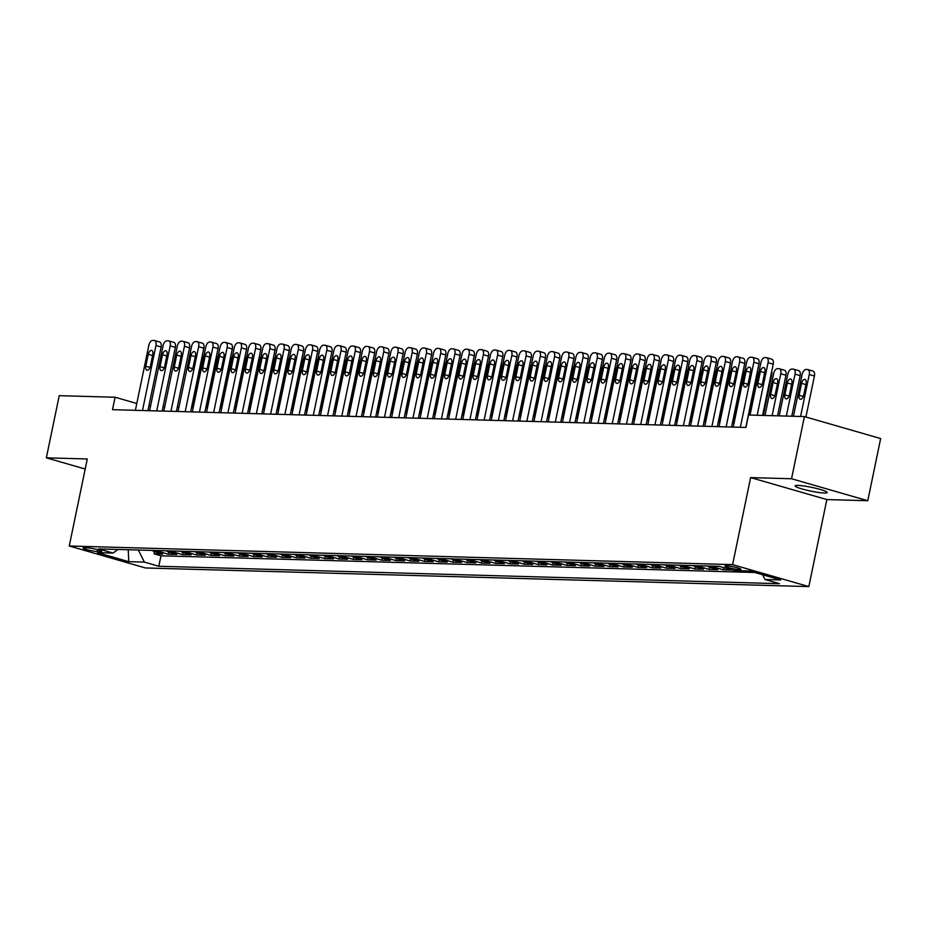 <?xml version="1.0" encoding="UTF-8"?>
<svg xmlns="http://www.w3.org/2000/svg" width="927" height="927" viewBox="0 0 927 927"><rect width="100%" height="100%" fill="white"/><g stroke="black" fill="none" stroke-linecap="round" stroke-linejoin="round"><path stroke-width="1.39" d="M797.973 485.412A16.362 1.912 -168.3 0 0 795.134 485.899A16.362 1.912 -168.3 0 0 806.2 490.059A16.362 1.912 -168.3 0 0 824.346 493.013A16.362 1.912 -168.3 0 0 827.174 492.527A16.362 1.912 -168.3 0 0 816.108 488.367A16.362 1.912 -168.3 0 0 797.973 485.412M726.362 565.783A8.181 0.95 -168.3 0 0 724.949 566.026A8.181 0.95 -168.3 0 0 730.476 568.112A8.181 0.95 -168.3 0 0 739.549 569.584A8.181 0.95 -168.3 0 0 740.963 569.34A8.181 0.95 -168.3 0 0 735.435 567.266A8.181 0.95 -168.3 0 0 726.362 565.783M867.776 500.719L791.542 478.749L750.627 477.602L826.849 499.572L867.776 500.719L880.65 438.552L804.416 416.582L748.553 415.018L745.968 427.451L112.515 409.664L115.099 397.243L59.224 395.667L46.35 457.834L85.191 469.027M826.849 499.572L808.831 586.594L145.481 567.973L69.258 546.003L732.597 564.624L808.831 586.594M152.318 550.418A10.232 8.494 91.6 0 0 155.087 551.889L162.607 554.068L154.067 553.825L154.496 551.704M158.007 550.58A10.232 8.494 91.6 0 0 160.777 552.052L168.297 554.219L168.737 552.098M168.297 554.219L176.837 554.462L169.317 552.295A10.232 8.494 91.6 0 1 166.547 550.823M180.788 551.217A10.232 8.494 91.6 0 0 183.558 552.689L191.078 554.856L182.538 554.624L182.967 552.504M195.018 551.623A10.232 8.494 91.6 0 0 197.787 553.095L205.307 555.261L196.767 555.018L197.208 552.898M209.259 552.017A10.232 8.494 91.6 0 0 212.028 553.489L219.548 555.655L210.997 555.424L211.437 553.303M223.488 552.422A10.232 8.494 91.6 0 0 226.258 553.894L233.778 556.061L225.238 555.818L225.678 553.697M237.729 552.816A10.232 8.494 91.6 0 0 240.487 554.288L248.007 556.455L239.467 556.223L239.908 554.103M251.959 553.222A10.232 8.494 91.6 0 0 254.728 554.694L262.248 556.86L253.708 556.617L254.149 554.497M266.188 553.616A10.232 8.494 91.6 0 0 268.957 555.088L276.478 557.254L267.938 557.023L268.378 554.902M280.429 554.022A10.232 8.494 91.6 0 0 283.198 555.493L290.719 557.66L282.179 557.417L282.619 555.296M294.659 554.416A10.232 8.494 91.6 0 0 297.428 555.887L304.948 558.054L296.408 557.822L296.849 555.702M308.9 554.821A10.232 8.494 91.6 0 0 311.669 556.293L319.189 558.46L310.649 558.216L311.09 556.096M323.129 555.215A10.232 8.494 91.6 0 0 325.898 556.687L333.419 558.854L324.879 558.622L325.319 556.501M337.37 555.621A10.232 8.494 91.6 0 0 340.139 557.092L347.66 559.259L339.12 559.016L339.56 556.895M351.6 556.015A10.232 8.494 91.6 0 0 354.369 557.486L361.889 559.653L353.349 559.421L353.79 557.289M365.841 556.42A10.232 8.494 91.6 0 0 368.61 557.892L376.13 560.059L367.59 559.815L368.031 557.695M380.07 556.814A10.232 8.494 91.6 0 0 382.839 558.286L390.36 560.453L381.82 560.221L382.26 558.089M394.311 557.22A10.232 8.494 91.6 0 0 397.08 558.691L404.601 560.858L396.061 560.615L396.489 558.494M408.54 557.614A10.232 8.494 91.6 0 0 411.31 559.085L418.83 561.252L410.29 561.02L410.731 558.888M422.782 558.019A10.232 8.494 91.6 0 0 425.551 559.491L433.071 561.658L424.52 561.414L424.96 559.294M437.011 558.413A10.232 8.494 91.6 0 0 439.78 559.885L447.301 562.052L438.761 561.82L439.201 559.688M451.252 558.819A10.232 8.494 91.6 0 0 454.021 560.29L461.542 562.457L452.99 562.214L453.43 560.093M465.481 559.213A10.232 8.494 91.6 0 0 468.251 560.684L475.771 562.851L467.231 562.608L467.671 560.487M479.722 559.618A10.232 8.494 91.6 0 0 482.48 561.09L490.001 563.257L481.461 563.013L481.901 560.893M493.952 560.012A10.232 8.494 91.6 0 0 496.721 561.484L504.242 563.651L495.702 563.407L496.142 561.287M508.181 560.418A10.232 8.494 91.6 0 0 510.951 561.889L518.471 564.056L509.931 563.813L510.371 561.692M522.422 560.812A10.232 8.494 91.6 0 0 525.192 562.283L532.712 564.45L524.172 564.207L524.612 562.086M536.652 561.206A10.232 8.494 91.6 0 0 539.421 562.689L546.942 564.856L538.402 564.613L538.842 562.492M550.893 561.611A10.232 8.494 91.6 0 0 553.662 563.083L561.183 565.25L552.643 565.006L553.083 562.886M565.122 562.005A10.232 8.494 91.6 0 0 567.892 563.489L575.412 565.655L566.872 565.412L567.312 563.292M579.363 562.411A10.232 8.494 91.6 0 0 582.133 563.883L589.653 566.049L581.113 565.806L581.553 563.686M593.593 562.805A10.232 8.494 91.6 0 0 596.362 564.276L603.883 566.455L595.343 566.212L595.783 564.091M607.834 563.21A10.232 8.494 91.6 0 0 610.603 564.682L618.124 566.849L609.584 566.606L610.024 564.485M622.063 563.604A10.232 8.494 91.6 0 0 624.833 565.076L632.353 567.243L623.813 567.011L624.253 564.891M636.304 564.01A10.232 8.494 91.6 0 0 639.074 565.482L646.594 567.648L638.054 567.405L638.483 565.285M650.534 564.404A10.232 8.494 91.6 0 0 653.303 565.876L660.824 568.042L652.284 567.811L652.724 565.69M664.775 564.81A10.232 8.494 91.6 0 0 667.544 566.281L675.065 568.448L666.513 568.205L666.953 566.084M679.004 565.203A10.232 8.494 91.6 0 0 681.774 566.675L689.294 568.842L680.754 568.61L681.194 566.49M693.245 565.609A10.232 8.494 91.6 0 0 696.003 567.081L703.523 569.248L694.983 569.004L695.424 566.884M707.475 566.003A10.232 8.494 91.6 0 0 710.244 567.475L717.765 569.641L709.225 569.41L709.665 567.289M723.744 567.625A10.232 8.494 91.6 0 0 724.474 567.88L731.994 570.047L723.454 569.804L723.894 567.683M97.208 551.507L100.336 551.588A7.926 0.927 -168.3 0 0 101.715 551.356A7.926 0.927 -168.3 0 0 96.35 549.34A7.926 0.927 -168.3 0 0 87.567 547.903L84.438 547.822A7.926 0.927 -168.3 0 0 83.059 548.054A7.926 0.927 -168.3 0 0 88.424 550.07A7.926 0.927 -168.3 0 0 97.208 551.507L97.59 549.653M138.32 550.035L144.38 562.098L158.807 566.258L779.445 583.674L765.018 579.526L780.685 579.954L749.364 570.939L733.709 570.499L719.282 566.339L98.644 548.911L113.059 553.071L117.984 549.456M144.38 562.098L128.726 561.658L97.405 552.631L113.059 553.071M154.067 553.825L160.962 555.806L754.729 572.48M723.454 569.804L715.934 567.637A10.232 8.494 -88.4 0 1 713.164 566.165M709.225 569.41L701.704 567.243A10.232 8.494 -88.4 0 1 698.935 565.771M694.983 569.004L687.463 566.837A10.232 8.494 -88.4 0 1 684.694 565.366M680.754 568.61L673.234 566.443A10.232 8.494 -88.4 0 1 670.464 564.972M666.513 568.205L658.993 566.038A10.232 8.494 -88.4 0 1 656.235 564.566M652.284 567.811L644.763 565.644A10.232 8.494 -88.4 0 1 641.994 564.172M638.054 567.405L630.534 565.238A10.232 8.494 -88.4 0 1 627.764 563.767M623.813 567.011L616.293 564.844A10.232 8.494 -88.4 0 1 613.523 563.373M609.584 566.606L602.063 564.439A10.232 8.494 -88.4 0 1 599.294 562.967M595.343 566.212L587.822 564.045A10.232 8.494 -88.4 0 1 585.053 562.573M581.113 565.806L573.593 563.639A10.232 8.494 -88.4 0 1 570.823 562.168M566.872 565.412L559.352 563.245A10.232 8.494 -88.4 0 1 556.582 561.774M552.643 565.006L545.122 562.84A10.232 8.494 -88.4 0 1 542.353 561.368M538.402 564.613L530.881 562.446A10.232 8.494 -88.4 0 1 528.112 560.974M524.172 564.207L516.652 562.04A10.232 8.494 -88.4 0 1 513.882 560.568M509.931 563.813L502.411 561.646A10.232 8.494 -88.4 0 1 499.641 560.175M495.702 563.407L488.181 561.241A10.232 8.494 -88.4 0 1 485.412 559.769M481.461 563.013L473.94 560.847A10.232 8.494 -88.4 0 1 471.171 559.375M467.231 562.608L459.711 560.441A10.232 8.494 -88.4 0 1 456.941 558.969M452.99 562.214L445.47 560.047A10.232 8.494 -88.4 0 1 442.712 558.575M438.761 561.82L431.24 559.641A10.232 8.494 -88.4 0 1 428.471 558.17M424.52 561.414L417.011 559.248A10.232 8.494 -88.4 0 1 414.242 557.776M410.29 561.02L402.77 558.854A10.232 8.494 -88.4 0 1 400 557.37M396.061 560.615L388.54 558.448A10.232 8.494 -88.4 0 1 385.771 556.976M381.82 560.221L374.299 558.054A10.232 8.494 -88.4 0 1 371.53 556.571M367.59 559.815L360.07 557.648A10.232 8.494 -88.4 0 1 357.301 556.177M353.349 559.421L345.829 557.254A10.232 8.494 -88.4 0 1 343.06 555.783M339.12 559.016L331.599 556.849A10.232 8.494 -88.4 0 1 328.83 555.377M324.879 558.622L317.358 556.455A10.232 8.494 -88.4 0 1 314.589 554.983M310.649 558.216L303.129 556.049A10.232 8.494 -88.4 0 1 300.36 554.578M296.408 557.822L288.888 555.655A10.232 8.494 -88.4 0 1 286.119 554.184M282.179 557.417L274.659 555.25A10.232 8.494 -88.4 0 1 271.889 553.778M267.938 557.023L260.417 554.856A10.232 8.494 -88.4 0 1 257.648 553.384M253.708 556.617L246.188 554.45A10.232 8.494 -88.4 0 1 243.419 552.979M239.467 556.223L231.947 554.056A10.232 8.494 -88.4 0 1 229.178 552.585M225.238 555.818L217.718 553.651A10.232 8.494 -88.4 0 1 214.948 552.179M210.997 555.424L203.476 553.257A10.232 8.494 -88.4 0 1 200.719 551.785M196.767 555.018L189.247 552.851A10.232 8.494 -88.4 0 1 186.478 551.38M182.538 554.624L175.018 552.457A10.232 8.494 -88.4 0 1 172.248 550.986M791.542 478.749L804.416 416.582M750.627 477.602L732.597 564.624M69.258 546.003L87.277 458.981L46.35 457.834M136.79 403.488L115.099 397.243M734.161 422.654L732.469 422.608M719.92 422.26L718.228 422.202M705.69 421.855L703.999 421.808M691.449 421.461L689.769 421.403M677.22 421.055L675.528 421.009M662.99 420.661L661.299 420.615M648.749 420.255L647.058 420.209M634.52 419.861L632.828 419.815M620.279 419.456L618.587 419.41M606.049 419.062L604.358 419.016M591.808 418.656L590.117 418.61M577.579 418.262L575.887 418.216M563.338 417.857L561.646 417.81M549.108 417.463L547.417 417.417M534.867 417.057L533.176 417.011M520.638 416.663L518.946 416.617M506.397 416.258L504.705 416.211M492.167 415.864L490.476 415.817M477.926 415.458L476.235 415.412M463.697 415.064L462.005 415.018M449.456 414.659L447.776 414.612M435.226 414.265L433.535 414.218M420.997 413.859L419.305 413.813M406.756 413.465L405.064 413.419M392.527 413.06L390.835 413.013M378.286 412.666L376.594 412.619M364.056 412.26L362.364 412.214M349.815 411.866L348.123 411.82M335.586 411.461L333.894 411.414M321.345 411.067L319.653 411.02M307.115 410.661L305.423 410.615M292.874 410.267L291.182 410.221M278.645 409.873L276.953 409.815M264.404 409.467L262.712 409.421M250.174 409.074L248.482 409.016M235.933 408.668L234.253 408.622M221.704 408.274L220.012 408.216M207.474 407.868L205.782 407.822M193.233 407.474L191.541 407.428M179.004 407.069L177.312 407.023M164.763 406.675L163.071 406.629M150.533 406.269L148.841 406.223M160.962 555.806L158.807 566.258M765.018 579.526L762.631 574.763M128.239 549.746L128.726 561.658M135.377 410.313L148.841 345.296A5.11 2.781 -73.9 0 1 152.712 340.406L154.137 340.452A5.11 2.781 -73.9 0 1 154.519 340.51A5.11 2.781 -73.9 0 1 155.956 345.504L142.491 410.51M147.914 410.661L161.101 346.988L155.956 345.504M148.262 354.288A4.09 2.225 106.1 0 1 151.68 350.418A4.09 2.225 106.1 0 1 152.816 354.415L150.348 366.35A4.09 2.225 106.1 0 1 146.941 370.221A4.09 2.225 106.1 0 1 145.794 366.223L148.262 354.288L152.584 355.539M159.293 341.936A5.11 2.781 106.1 0 1 159.676 341.993A5.11 2.781 106.1 0 1 161.101 346.988M192.248 407.44L202.306 358.865A5.11 2.781 106.1 0 0 202.283 355.562M149.606 410.707L163.071 345.701A5.11 2.781 -73.9 0 1 166.953 340.812L168.378 340.846A5.11 2.781 -73.9 0 1 168.76 340.904A5.11 2.781 -73.9 0 1 170.186 345.898L156.733 410.916M162.155 411.067L175.342 347.382L170.186 345.898M162.503 354.693A4.09 2.225 106.1 0 1 165.91 350.823A4.09 2.225 106.1 0 1 167.057 354.821L164.589 366.756A4.09 2.225 106.1 0 1 161.171 370.615A4.09 2.225 106.1 0 1 160.023 366.617L162.503 354.693L166.825 355.933M173.523 342.33A5.11 2.781 106.1 0 1 173.905 342.387A5.11 2.781 106.1 0 1 175.342 347.382M163.847 411.113L177.312 346.095A5.11 2.781 -73.9 0 1 181.182 341.206L182.607 341.252A5.11 2.781 -73.9 0 1 182.99 341.31A5.11 2.781 -73.9 0 1 184.427 346.304L170.962 411.31M176.385 411.461L189.571 347.787L184.427 346.304M176.733 355.087A4.09 2.225 106.1 0 1 180.151 351.217A4.09 2.225 106.1 0 1 181.286 355.215L178.818 367.15A4.09 2.225 106.1 0 1 175.412 371.02A4.09 2.225 106.1 0 1 174.264 367.022L176.733 355.087L181.055 356.339M187.764 342.735A5.11 2.781 106.1 0 1 188.146 342.793A5.11 2.781 106.1 0 1 189.571 347.787M178.077 411.507L191.541 346.501A5.11 2.781 -73.9 0 1 195.423 341.611L196.837 341.646A5.11 2.781 -73.9 0 1 197.231 341.704A5.11 2.781 -73.9 0 1 198.656 346.698L185.191 411.704M190.626 411.866L203.813 348.181L198.656 346.698M190.974 355.481A4.09 2.225 106.1 0 1 194.38 351.623A4.09 2.225 106.1 0 1 195.527 355.62L193.048 367.544A4.09 2.225 106.1 0 1 189.641 371.414A4.09 2.225 106.1 0 1 188.494 367.416L190.974 355.481L195.296 356.733M201.993 343.129A5.11 2.781 106.1 0 1 202.376 343.187A5.11 2.781 106.1 0 1 203.813 348.181M192.318 411.912L205.782 346.895A5.11 2.781 -73.9 0 1 209.653 342.005L211.078 342.051A5.11 2.781 -73.9 0 1 211.46 342.109A5.11 2.781 -73.9 0 1 212.897 347.104L199.432 412.109M204.855 412.26L218.042 348.587L212.897 347.104M205.203 355.887A4.09 2.225 106.1 0 1 208.61 352.017A4.09 2.225 106.1 0 1 209.757 356.014L207.289 367.949A4.09 2.225 106.1 0 1 203.882 371.82A4.09 2.225 106.1 0 1 202.735 367.822L205.203 355.887L209.525 357.138M216.223 343.535A5.11 2.781 106.1 0 1 216.617 343.593A5.11 2.781 106.1 0 1 218.042 348.587M206.489 407.845L216.547 359.259A5.11 2.781 106.1 0 0 216.512 355.956M220.719 408.239L230.777 359.664A5.11 2.781 106.1 0 0 230.753 356.362M234.96 408.645L245.018 360.058A5.11 2.781 106.1 0 0 244.983 356.756M249.189 409.039L259.247 360.464A5.11 2.781 106.1 0 0 259.224 357.162M206.547 412.306L220.012 347.301A5.11 2.781 -73.9 0 1 223.894 342.411L225.307 342.445A5.11 2.781 -73.9 0 1 225.701 342.503A5.11 2.781 -73.9 0 1 227.127 347.498L213.662 412.503M219.096 412.666L232.283 348.981L227.127 347.498M219.444 356.281A4.09 2.225 106.1 0 1 222.851 352.422A4.09 2.225 106.1 0 1 223.998 356.408L221.518 368.343A4.09 2.225 106.1 0 1 218.112 372.214A4.09 2.225 106.1 0 1 216.964 368.216L219.444 356.281L223.766 357.532M230.464 343.929A5.11 2.781 106.1 0 1 230.846 343.987A5.11 2.781 106.1 0 1 232.283 348.981M263.43 409.444L273.488 360.858A5.11 2.781 106.1 0 0 273.453 357.555M220.788 412.712L234.241 347.695A5.11 2.781 -73.9 0 1 238.123 342.805L239.548 342.851A5.11 2.781 -73.9 0 1 239.931 342.909A5.11 2.781 -73.9 0 1 241.368 347.903L227.903 412.909M233.326 413.06L246.512 349.386L241.368 347.903M233.674 356.686A4.09 2.225 106.1 0 1 237.08 352.816A4.09 2.225 106.1 0 1 238.227 356.814L235.759 368.749A4.09 2.225 106.1 0 1 232.353 372.619A4.09 2.225 106.1 0 1 231.205 368.622L233.674 356.686L237.996 357.926M244.693 344.334A5.11 2.781 106.1 0 1 245.087 344.392A5.11 2.781 106.1 0 1 246.512 349.386M277.66 409.838L287.718 361.263A5.11 2.781 106.1 0 0 287.694 357.961M235.018 413.106L248.482 348.1A5.11 2.781 -73.9 0 1 252.364 343.21L253.778 343.245A5.11 2.781 -73.9 0 1 254.172 343.303A5.11 2.781 -73.9 0 1 255.597 348.297L242.132 413.303M247.567 413.465L260.754 349.78L255.597 348.297M247.915 357.08A4.09 2.225 106.1 0 1 251.321 353.222A4.09 2.225 106.1 0 1 252.468 357.208L249.989 369.143A4.09 2.225 106.1 0 1 246.582 373.013A4.09 2.225 106.1 0 1 245.435 369.016L247.915 357.08L252.237 358.332M258.934 344.728A5.11 2.781 106.1 0 1 259.317 344.786A5.11 2.781 106.1 0 1 260.754 349.78M291.901 410.244L301.959 361.657A5.11 2.781 106.1 0 0 301.924 358.355M249.259 413.512L262.712 348.494A5.11 2.781 -73.9 0 1 266.594 343.604L268.019 343.65A5.11 2.781 -73.9 0 1 268.401 343.708A5.11 2.781 -73.9 0 1 269.838 348.703L256.373 413.709M261.796 413.859L274.983 350.186L269.838 348.703M262.144 357.486A4.09 2.225 106.1 0 1 265.551 353.616A4.09 2.225 106.1 0 1 266.698 357.613L264.23 369.549A4.09 2.225 106.1 0 1 260.823 373.419A4.09 2.225 106.1 0 1 259.676 369.421L262.144 357.486L266.466 358.726M273.164 345.134A5.11 2.781 106.1 0 1 273.558 345.192A5.11 2.781 106.1 0 1 274.983 350.186M306.13 410.638L316.188 362.063A5.11 2.781 106.1 0 0 316.165 358.761M263.488 413.905L276.953 348.9A5.11 2.781 -73.9 0 1 280.823 344.01L282.248 344.044A5.11 2.781 -73.9 0 1 282.642 344.102A5.11 2.781 -73.9 0 1 284.068 349.097L270.603 414.102M276.037 414.265L289.224 350.58L284.068 349.097M276.373 357.88A4.09 2.225 106.1 0 1 279.792 354.021A4.09 2.225 106.1 0 1 280.939 358.007L278.459 369.943A4.09 2.225 106.1 0 1 275.052 373.813A4.09 2.225 106.1 0 1 273.905 369.815L276.373 357.88L280.707 359.131M287.405 345.528A5.11 2.781 106.1 0 1 287.787 345.586A5.11 2.781 106.1 0 1 289.224 350.58M320.36 411.043L330.429 362.457A5.11 2.781 106.1 0 0 330.394 359.155M277.729 414.311L291.182 349.294A5.11 2.781 -73.9 0 1 295.064 344.404L296.489 344.438A5.11 2.781 -73.9 0 1 296.872 344.508A5.11 2.781 -73.9 0 1 298.309 349.502L284.844 414.508M290.267 414.659L303.453 350.985L298.309 349.502M290.615 358.285A4.09 2.225 106.1 0 1 294.021 354.415A4.09 2.225 106.1 0 1 295.168 358.413L292.7 370.348A4.09 2.225 106.1 0 1 289.282 374.218A4.09 2.225 106.1 0 1 288.146 370.221L290.615 358.285L294.937 359.525M301.634 345.933A5.11 2.781 106.1 0 1 302.028 345.991A5.11 2.781 106.1 0 1 303.453 350.985M334.601 411.437L344.659 362.863A5.11 2.781 106.1 0 0 344.635 359.56M291.959 414.705L305.423 349.699A5.11 2.781 -73.9 0 1 309.294 344.809L310.719 344.844A5.11 2.781 -73.9 0 1 311.113 344.902A5.11 2.781 -73.9 0 1 312.538 349.896L299.073 414.902M304.508 415.064L317.694 351.379L312.538 349.896M304.844 358.679A4.09 2.225 106.1 0 1 308.262 354.821A4.09 2.225 106.1 0 1 309.409 358.807L306.93 370.742A4.09 2.225 106.1 0 1 303.523 374.612A4.09 2.225 106.1 0 1 302.376 370.615L304.844 358.679L309.178 359.931M315.875 346.327A5.11 2.781 106.1 0 1 316.258 346.385A5.11 2.781 106.1 0 1 317.694 351.379M348.83 411.843L358.9 363.257A5.11 2.781 106.1 0 0 358.865 359.954M306.188 415.111L319.653 350.093A5.11 2.781 -73.9 0 1 323.535 345.203L324.96 345.238A5.11 2.781 -73.9 0 1 325.342 345.308A5.11 2.781 -73.9 0 1 326.779 350.302L313.314 415.308M318.737 415.458L331.924 351.785L326.779 350.302M319.085 359.085A4.09 2.225 106.1 0 1 322.492 355.215A4.09 2.225 106.1 0 1 323.639 359.212L321.171 371.148A4.09 2.225 106.1 0 1 317.752 375.018A4.09 2.225 106.1 0 1 316.617 371.02L319.085 359.085L323.407 360.325M330.105 346.733A5.11 2.781 106.1 0 1 330.499 346.791A5.11 2.781 106.1 0 1 331.924 351.785M363.071 412.237L373.129 363.651A5.11 2.781 106.1 0 0 373.106 360.36M320.429 415.505L333.894 350.499A5.11 2.781 -73.9 0 1 337.764 345.609L339.189 345.644A5.11 2.781 -73.9 0 1 339.583 345.701A5.11 2.781 -73.9 0 1 341.009 350.696L327.544 415.702M332.967 415.852L346.165 352.179L341.009 350.696M333.314 359.479A4.09 2.225 106.1 0 1 336.733 355.62A4.09 2.225 106.1 0 1 337.868 359.606L335.4 371.542A4.09 2.225 106.1 0 1 331.993 375.412A4.09 2.225 106.1 0 1 330.846 371.414L333.314 359.479L337.637 360.73M344.346 347.127A5.11 2.781 106.1 0 1 344.728 347.185A5.11 2.781 106.1 0 1 346.165 352.179M377.301 412.642L387.37 364.056A5.11 2.781 106.1 0 0 387.335 360.754M334.659 415.91L348.123 350.893A5.11 2.781 -73.9 0 1 352.005 346.003L353.43 346.038A5.11 2.781 -73.9 0 1 353.813 346.107A5.11 2.781 -73.9 0 1 355.238 351.09L341.785 416.107M347.208 416.258L360.394 352.584L355.238 351.09M347.555 359.885A4.09 2.225 106.1 0 1 350.962 356.014A4.09 2.225 106.1 0 1 352.109 360.012L349.641 371.947A4.09 2.225 106.1 0 1 346.223 375.806A4.09 2.225 106.1 0 1 345.087 371.82L347.555 359.885L351.878 361.124M358.575 347.532A5.11 2.781 106.1 0 1 358.958 347.59A5.11 2.781 106.1 0 1 360.394 352.584M391.542 413.036L401.6 364.45A5.11 2.781 106.1 0 0 401.576 361.148M348.9 416.304L362.364 351.298A5.11 2.781 -73.9 0 1 366.235 346.397L367.66 346.443A5.11 2.781 -73.9 0 1 368.042 346.501A5.11 2.781 -73.9 0 1 369.479 351.495L356.014 416.501M361.437 416.652L374.624 352.978L369.479 351.495M361.785 360.279A4.09 2.225 106.1 0 1 365.203 356.42A4.09 2.225 106.1 0 1 366.339 360.406L363.871 372.341A4.09 2.225 106.1 0 1 360.464 376.211A4.09 2.225 106.1 0 1 359.317 372.214L361.785 360.279L366.107 361.53M372.816 347.926A5.11 2.781 106.1 0 1 373.199 347.984A5.11 2.781 106.1 0 1 374.624 352.978M405.771 413.442L415.841 364.856A5.11 2.781 106.1 0 0 415.806 361.553M363.129 416.71L376.594 351.692A5.11 2.781 -73.9 0 1 380.476 346.802L381.901 346.837A5.11 2.781 -73.9 0 1 382.283 346.907A5.11 2.781 -73.9 0 1 383.708 351.889L370.255 416.907M375.678 417.057L388.865 353.384L383.708 351.889M376.026 360.684A4.09 2.225 106.1 0 1 379.433 356.814A4.09 2.225 106.1 0 1 380.58 360.812L378.112 372.747A4.09 2.225 106.1 0 1 374.693 376.605A4.09 2.225 106.1 0 1 373.546 372.619L376.026 360.684L380.348 361.924M387.046 348.332A5.11 2.781 106.1 0 1 387.428 348.39A5.11 2.781 106.1 0 1 388.865 353.384M420.012 413.836L430.07 365.25A5.11 2.781 106.1 0 0 430.047 361.947M377.37 417.104L390.835 352.098A5.11 2.781 -73.9 0 1 394.705 347.196L396.13 347.243A5.11 2.781 -73.9 0 1 396.513 347.301A5.11 2.781 -73.9 0 1 397.95 352.295L384.485 417.301M389.908 417.451L403.094 353.778L397.95 352.295M390.255 361.078A4.09 2.225 106.1 0 1 393.674 357.219A4.09 2.225 106.1 0 1 394.809 361.206L392.341 373.141A4.09 2.225 106.1 0 1 388.934 377.011A4.09 2.225 106.1 0 1 387.787 373.013L390.255 361.078L394.578 362.33M401.287 348.726A5.11 2.781 106.1 0 1 401.669 348.784A5.11 2.781 106.1 0 1 403.094 353.778M434.242 414.23L444.3 365.655A5.11 2.781 106.1 0 0 444.276 362.353M391.6 417.509L405.064 352.492A5.11 2.781 -73.9 0 1 408.946 347.602L410.371 347.637A5.11 2.781 -73.9 0 1 410.754 347.706A5.11 2.781 -73.9 0 1 412.179 352.689L398.714 417.706M404.149 417.857L417.335 354.184L412.179 352.689M404.496 361.484A4.09 2.225 106.1 0 1 407.903 357.613A4.09 2.225 106.1 0 1 409.05 361.611L406.582 373.546A4.09 2.225 106.1 0 1 403.164 377.405A4.09 2.225 106.1 0 1 402.017 373.419L404.496 361.484L408.819 362.724M415.516 349.12A5.11 2.781 106.1 0 1 415.899 349.189A5.11 2.781 106.1 0 1 417.335 354.184M448.483 414.636L458.541 366.049A5.11 2.781 106.1 0 0 458.506 362.747M405.841 417.903L419.305 352.897A5.11 2.781 -73.9 0 1 423.175 347.996L424.601 348.042A5.11 2.781 -73.9 0 1 424.983 348.1A5.11 2.781 -73.9 0 1 426.42 353.094L412.955 418.1M418.378 418.251L431.565 354.577L426.42 353.094M418.726 361.878A4.09 2.225 106.1 0 1 422.133 358.019A4.09 2.225 106.1 0 1 423.28 362.005L420.812 373.94A4.09 2.225 106.1 0 1 417.405 377.81A4.09 2.225 106.1 0 1 416.258 373.813L418.726 361.878L423.048 363.129M429.746 349.525A5.11 2.781 106.1 0 1 430.14 349.583A5.11 2.781 106.1 0 1 431.565 354.577M462.712 415.029L472.77 366.455A5.11 2.781 106.1 0 0 472.747 363.152M420.07 418.297L433.535 353.291A5.11 2.781 -73.9 0 1 437.417 348.401L438.83 348.436A5.11 2.781 -73.9 0 1 439.224 348.494A5.11 2.781 -73.9 0 1 440.649 353.488L427.185 418.506M432.619 418.656L445.806 354.971L440.649 353.488M432.967 362.283A4.09 2.225 106.1 0 1 436.374 358.413A4.09 2.225 106.1 0 1 437.521 362.411L435.041 374.346A4.09 2.225 106.1 0 1 431.634 378.204A4.09 2.225 106.1 0 1 430.487 374.218L432.967 362.283L437.289 363.523M443.987 349.919A5.11 2.781 106.1 0 1 444.369 349.989A5.11 2.781 106.1 0 1 445.806 354.971M476.953 415.435L487.011 366.849A5.11 2.781 106.1 0 0 486.976 363.546M434.311 418.703L447.776 353.697A5.11 2.781 -73.9 0 1 451.646 348.795L453.071 348.842A5.11 2.781 -73.9 0 1 453.454 348.9A5.11 2.781 -73.9 0 1 454.89 353.894L441.426 418.9M446.849 419.05L460.035 355.377L454.89 353.894M447.196 362.677A4.09 2.225 106.1 0 1 450.603 358.819A4.09 2.225 106.1 0 1 451.75 362.805L449.282 374.74A4.09 2.225 106.1 0 1 445.875 378.61A4.09 2.225 106.1 0 1 444.728 374.612L447.196 362.677L451.519 363.929M458.216 350.325A5.11 2.781 106.1 0 1 458.61 350.383A5.11 2.781 106.1 0 1 460.035 355.377M491.183 415.829L501.24 367.254A5.11 2.781 106.1 0 0 501.217 363.952M448.541 419.097L462.005 354.091A5.11 2.781 -73.9 0 1 465.887 349.201L467.301 349.236A5.11 2.781 -73.9 0 1 467.695 349.294A5.11 2.781 -73.9 0 1 469.12 354.288L455.655 419.305M461.09 419.456L474.276 355.771L469.12 354.288M461.437 363.083A4.09 2.225 106.1 0 1 464.844 359.212A4.09 2.225 106.1 0 1 465.991 363.21L463.512 375.145A4.09 2.225 106.1 0 1 460.105 379.004A4.09 2.225 106.1 0 1 458.958 375.018L461.437 363.083L465.76 364.323M472.457 350.719A5.11 2.781 106.1 0 1 472.84 350.788A5.11 2.781 106.1 0 1 474.276 355.771M505.424 416.235L515.482 367.648A5.11 2.781 106.1 0 0 515.447 364.346M462.782 419.502L476.235 354.496A5.11 2.781 -73.9 0 1 480.116 349.595L481.542 349.641A5.11 2.781 -73.9 0 1 481.924 349.699A5.11 2.781 -73.9 0 1 483.361 354.693L469.896 419.699M475.319 419.85L488.506 356.177L483.361 354.693M475.667 363.477A4.09 2.225 106.1 0 1 479.074 359.606A4.09 2.225 106.1 0 1 480.221 363.604L477.753 375.539A4.09 2.225 106.1 0 1 474.346 379.41A4.09 2.225 106.1 0 1 473.199 375.412L475.667 363.477L479.989 364.728M486.687 351.124A5.11 2.781 106.1 0 1 487.081 351.182A5.11 2.781 106.1 0 1 488.506 356.177M519.653 416.629L529.711 368.054A5.11 2.781 106.1 0 0 529.688 364.751M477.011 419.896L490.476 354.89A5.11 2.781 -73.9 0 1 494.346 350L495.771 350.035A5.11 2.781 -73.9 0 1 496.165 350.093A5.11 2.781 -73.9 0 1 497.59 355.087L484.126 420.105M489.56 420.255L502.747 356.571L497.59 355.087M489.908 363.882A4.09 2.225 106.1 0 1 493.315 360.012A4.09 2.225 106.1 0 1 494.462 364.01L491.982 375.945A4.09 2.225 106.1 0 1 488.575 379.803A4.09 2.225 106.1 0 1 487.428 375.817L489.908 363.882L494.23 365.122M500.928 351.518A5.11 2.781 106.1 0 1 501.31 351.588A5.11 2.781 106.1 0 1 502.747 356.571M533.882 417.034L543.952 368.448A5.11 2.781 106.1 0 0 543.917 365.145M491.252 420.302L504.705 355.296A5.11 2.781 -73.9 0 1 508.587 350.394L510.012 350.441A5.11 2.781 -73.9 0 1 510.395 350.499A5.11 2.781 -73.9 0 1 511.831 355.493L498.367 420.499M503.79 420.649L516.976 356.976L511.831 355.493M504.137 364.276A4.09 2.225 106.1 0 1 507.544 360.406A4.09 2.225 106.1 0 1 508.691 364.404L506.223 376.339A4.09 2.225 106.1 0 1 502.805 380.209A4.09 2.225 106.1 0 1 501.669 376.211L504.137 364.276L508.459 365.528M515.157 351.924A5.11 2.781 106.1 0 1 515.551 351.982A5.11 2.781 106.1 0 1 516.976 356.976M548.124 417.428L558.181 368.853A5.11 2.781 106.1 0 0 558.158 365.551M505.482 420.696L518.946 355.69A5.11 2.781 -73.9 0 1 522.816 350.8L524.242 350.835A5.11 2.781 -73.9 0 1 524.636 350.893A5.11 2.781 -73.9 0 1 526.061 355.887L512.596 420.904M518.031 421.055L531.217 357.37L526.061 355.887M518.367 364.682A4.09 2.225 106.1 0 1 521.785 360.812A4.09 2.225 106.1 0 1 522.932 364.809L520.453 376.744A4.09 2.225 106.1 0 1 517.046 380.603A4.09 2.225 106.1 0 1 515.899 376.617L518.367 364.682L522.701 365.922M529.398 352.318A5.11 2.781 106.1 0 1 529.78 352.376A5.11 2.781 106.1 0 1 531.217 357.37M562.353 417.834L572.423 369.247A5.11 2.781 106.1 0 0 572.388 365.945M519.711 421.101L533.176 356.095A5.11 2.781 -73.9 0 1 537.057 351.194L538.483 351.24A5.11 2.781 -73.9 0 1 538.865 351.298A5.11 2.781 -73.9 0 1 540.302 356.292L526.837 421.298M532.26 421.449L545.447 357.776L540.302 356.292M532.608 365.076A4.09 2.225 106.1 0 1 536.015 361.206A4.09 2.225 106.1 0 1 537.162 365.203L534.694 377.138A4.09 2.225 106.1 0 1 531.275 381.009A4.09 2.225 106.1 0 1 530.14 377.011L532.608 365.076L536.93 366.327M543.628 352.723A5.11 2.781 106.1 0 1 544.022 352.781A5.11 2.781 106.1 0 1 545.447 357.776M576.594 418.228L586.652 369.653A5.11 2.781 106.1 0 0 586.629 366.35M533.952 421.495L547.417 356.489A5.11 2.781 -73.9 0 1 551.287 351.6L552.712 351.634A5.11 2.781 -73.9 0 1 553.106 351.692A5.11 2.781 -73.9 0 1 554.531 356.686L541.067 421.704M546.501 421.855L559.688 358.17L554.531 356.686M546.837 365.481A4.09 2.225 106.1 0 1 550.256 361.611A4.09 2.225 106.1 0 1 551.391 365.609L548.923 377.544A4.09 2.225 106.1 0 1 545.516 381.403A4.09 2.225 106.1 0 1 544.369 377.416L546.837 365.481L551.171 366.721M557.869 353.117A5.11 2.781 106.1 0 1 558.251 353.175A5.11 2.781 106.1 0 1 559.688 358.17M590.823 418.633L600.893 370.047A5.11 2.781 106.1 0 0 600.858 366.744M548.181 421.901L561.646 356.895A5.11 2.781 -73.9 0 1 565.528 351.993L566.953 352.04A5.11 2.781 -73.9 0 1 567.336 352.098A5.11 2.781 -73.9 0 1 568.772 357.092L555.308 422.098M560.731 422.248L573.917 358.575L568.772 357.092M561.078 365.875A4.09 2.225 106.1 0 1 564.485 362.005A4.09 2.225 106.1 0 1 565.632 366.003L563.164 377.938A4.09 2.225 106.1 0 1 559.746 381.808A4.09 2.225 106.1 0 1 558.61 377.81L561.078 365.875L565.4 367.127M572.098 353.523A5.11 2.781 106.1 0 1 572.492 353.581A5.11 2.781 106.1 0 1 573.917 358.575M605.064 419.027L615.122 370.452A5.11 2.781 106.1 0 0 615.099 367.15M562.422 422.295L575.887 357.289A5.11 2.781 -73.9 0 1 579.757 352.399L581.183 352.434A5.11 2.781 -73.9 0 1 581.565 352.492A5.11 2.781 -73.9 0 1 583.002 357.486L569.537 422.503M574.96 422.654L588.147 358.969L583.002 357.486M575.308 366.281A4.09 2.225 106.1 0 1 578.726 362.411A4.09 2.225 106.1 0 1 579.862 366.408L577.394 378.343A4.09 2.225 106.1 0 1 573.987 382.202A4.09 2.225 106.1 0 1 572.84 378.216L575.308 366.281L579.63 367.521M586.339 353.917A5.11 2.781 106.1 0 1 586.721 353.975A5.11 2.781 106.1 0 1 588.147 358.969M619.294 419.433L629.363 370.846A5.11 2.781 106.1 0 0 629.329 367.544M576.652 422.7L590.117 357.683A5.11 2.781 -73.9 0 1 593.998 352.793L595.424 352.839A5.11 2.781 -73.9 0 1 595.806 352.897A5.11 2.781 -73.9 0 1 597.231 357.892L583.778 422.897M589.201 423.048L602.388 359.375L597.231 357.892M589.549 366.675A4.09 2.225 106.1 0 1 592.956 362.805A4.09 2.225 106.1 0 1 594.103 366.802L591.635 378.737A4.09 2.225 106.1 0 1 588.216 382.608A4.09 2.225 106.1 0 1 587.081 378.61L589.549 366.675L593.871 367.926M600.569 354.323A5.11 2.781 106.1 0 1 600.951 354.381A5.11 2.781 106.1 0 1 602.388 359.375M633.535 419.827L643.593 371.252A5.11 2.781 106.1 0 0 643.57 367.949M590.893 423.094L604.358 358.089A5.11 2.781 -73.9 0 1 608.228 353.199L609.653 353.233A5.11 2.781 -73.9 0 1 610.036 353.291A5.11 2.781 -73.9 0 1 611.472 358.285L598.008 423.303M603.431 423.454L616.617 359.769L611.472 358.285M603.778 367.08A4.09 2.225 106.1 0 1 607.197 363.21A4.09 2.225 106.1 0 1 608.332 367.208L605.864 379.143A4.09 2.225 106.1 0 1 602.457 383.002A4.09 2.225 106.1 0 1 601.31 379.004L603.778 367.08L608.1 368.32M614.81 354.717A5.11 2.781 106.1 0 1 615.192 354.774A5.11 2.781 106.1 0 1 616.617 359.769M647.764 420.232L657.822 371.646A5.11 2.781 106.1 0 0 657.799 368.343M605.122 423.5L618.587 358.482A5.11 2.781 -73.9 0 1 622.469 353.593L623.894 353.639A5.11 2.781 -73.9 0 1 624.277 353.697A5.11 2.781 -73.9 0 1 625.702 358.691L612.249 423.697M617.672 423.848L630.858 360.174L625.702 358.691M618.019 367.474A4.09 2.225 106.1 0 1 621.426 363.604A4.09 2.225 106.1 0 1 622.573 367.602L620.105 379.537A4.09 2.225 106.1 0 1 616.687 383.407A4.09 2.225 106.1 0 1 615.54 379.41L618.019 367.474L622.341 368.726M629.039 355.122A5.11 2.781 106.1 0 1 629.421 355.18A5.11 2.781 106.1 0 1 630.858 360.174M662.005 420.626L672.063 372.051A5.11 2.781 106.1 0 0 672.029 368.749M619.363 423.894L632.828 358.888A5.11 2.781 -73.9 0 1 636.698 353.998L638.124 354.033A5.11 2.781 -73.9 0 1 638.506 354.091A5.11 2.781 -73.9 0 1 639.943 359.085L626.478 424.091M631.901 424.253L645.088 360.568L639.943 359.085M632.249 367.868A4.09 2.225 106.1 0 1 635.667 364.01A4.09 2.225 106.1 0 1 636.803 368.007L634.335 379.931A4.09 2.225 106.1 0 1 630.928 383.801A4.09 2.225 106.1 0 1 629.781 379.803L632.249 367.868L636.571 369.12M643.28 355.516A5.11 2.781 106.1 0 1 643.662 355.574A5.11 2.781 106.1 0 1 645.088 360.568M676.235 421.032L686.293 372.445A5.11 2.781 106.1 0 0 686.27 369.143M633.593 424.299L647.058 359.282A5.11 2.781 -73.9 0 1 650.939 354.392L652.353 354.438A5.11 2.781 -73.9 0 1 652.747 354.496A5.11 2.781 -73.9 0 1 654.172 359.491L640.708 424.496M646.142 424.647L659.329 360.974L654.172 359.491M646.49 368.274A4.09 2.225 106.1 0 1 649.897 364.404A4.09 2.225 106.1 0 1 651.044 368.401L648.564 380.337A4.09 2.225 106.1 0 1 645.157 384.207A4.09 2.225 106.1 0 1 644.01 380.209L646.49 368.274L650.812 369.525M657.51 355.922A5.11 2.781 106.1 0 1 657.892 355.98A5.11 2.781 106.1 0 1 659.329 360.974M690.476 421.426L700.534 372.851A5.11 2.781 106.1 0 0 700.499 369.549M647.834 424.693L661.299 359.688A5.11 2.781 -73.9 0 1 665.169 354.798L666.594 354.832A5.11 2.781 -73.9 0 1 666.976 354.89A5.11 2.781 -73.9 0 1 668.413 359.885L654.949 424.89M660.372 425.053L673.558 361.368L668.413 359.885M660.719 368.668A4.09 2.225 106.1 0 1 664.126 364.809A4.09 2.225 106.1 0 1 665.273 368.795L662.805 380.73A4.09 2.225 106.1 0 1 659.398 384.601A4.09 2.225 106.1 0 1 658.251 380.603L660.719 368.668L665.041 369.919M671.739 356.316A5.11 2.781 106.1 0 1 672.133 356.374A5.11 2.781 106.1 0 1 673.558 361.368M704.705 421.831L714.763 373.245A5.11 2.781 106.1 0 0 714.74 369.943M662.063 425.099L675.528 360.082A5.11 2.781 -73.9 0 1 679.41 355.192L680.824 355.238A5.11 2.781 -73.9 0 1 681.218 355.296A5.11 2.781 -73.9 0 1 682.643 360.29L669.178 425.296M674.613 425.447L687.799 361.773L682.643 360.29M674.96 369.073A4.09 2.225 106.1 0 1 678.367 365.203A4.09 2.225 106.1 0 1 679.514 369.201L677.034 381.136A4.09 2.225 106.1 0 1 673.628 385.006A4.09 2.225 106.1 0 1 672.481 381.009L674.96 369.073L679.282 370.313M685.98 356.721A5.11 2.781 106.1 0 1 686.362 356.779A5.11 2.781 106.1 0 1 687.799 361.773M718.946 422.225L729.004 373.651A5.11 2.781 106.1 0 0 728.97 370.348M676.304 425.493L689.758 360.487A5.11 2.781 -73.9 0 1 693.639 355.597L695.065 355.632A5.11 2.781 -73.9 0 1 695.447 355.69A5.11 2.781 -73.9 0 1 696.884 360.684L683.419 425.69M688.842 425.852L702.029 362.167L696.884 360.684M689.19 369.467A4.09 2.225 106.1 0 1 692.596 365.609A4.09 2.225 106.1 0 1 693.744 369.595L691.275 381.53A4.09 2.225 106.1 0 1 687.869 385.4A4.09 2.225 106.1 0 1 686.722 381.403L689.19 369.467L693.512 370.719M700.209 357.115A5.11 2.781 106.1 0 1 700.603 357.173A5.11 2.781 106.1 0 1 702.029 362.167M733.176 422.631L743.234 374.044A5.11 2.781 106.1 0 0 743.211 370.742M690.534 425.899L703.999 360.881A5.11 2.781 -73.9 0 1 707.88 355.991L709.294 356.038A5.11 2.781 -73.9 0 1 709.688 356.095A5.11 2.781 -73.9 0 1 711.113 361.09L697.649 426.096M703.083 426.246L716.27 362.573L711.113 361.09M703.431 369.873A4.09 2.225 106.1 0 1 706.837 366.003A4.09 2.225 106.1 0 1 707.985 370L705.505 381.936A4.09 2.225 106.1 0 1 702.098 385.806A4.09 2.225 106.1 0 1 700.951 381.808L703.431 369.873L707.753 371.113M714.45 357.521A5.11 2.781 106.1 0 1 714.833 357.579A5.11 2.781 106.1 0 1 716.27 362.573M749.062 415.029L757.475 374.45A5.11 2.781 106.1 0 0 757.44 371.148M704.775 426.293L718.228 361.287A5.11 2.781 -73.9 0 1 722.11 356.397L723.535 356.432A5.11 2.781 -73.9 0 1 723.917 356.489A5.11 2.781 -73.9 0 1 725.354 361.484L711.89 426.49M717.313 426.652L730.499 362.967L725.354 361.484M717.66 370.267A4.09 2.225 106.1 0 1 721.067 366.408A4.09 2.225 106.1 0 1 722.214 370.394L719.746 382.33A4.09 2.225 106.1 0 1 716.339 386.2A4.09 2.225 106.1 0 1 715.192 382.202L717.66 370.267L721.982 371.518M728.68 357.915A5.11 2.781 106.1 0 1 729.074 357.973A5.11 2.781 106.1 0 1 730.499 362.967M763.303 415.435L771.704 374.844A5.11 2.781 106.1 0 0 771.681 371.542M719.004 426.698L732.469 361.681A5.11 2.781 -73.9 0 1 736.339 356.791L737.765 356.837A5.11 2.781 -73.9 0 1 738.159 356.895A5.11 2.781 -73.9 0 1 739.584 361.889L726.119 426.895M731.554 427.046L744.74 363.372L739.584 361.889M731.89 370.673A4.09 2.225 106.1 0 1 735.308 366.802A4.09 2.225 106.1 0 1 736.455 370.8L733.975 382.735A4.09 2.225 106.1 0 1 730.569 386.605A4.09 2.225 106.1 0 1 729.422 382.608L731.89 370.673L736.223 371.912M742.921 358.32A5.11 2.781 106.1 0 1 743.303 358.378A5.11 2.781 106.1 0 1 744.74 363.372M777.533 415.829L785.945 375.25A5.11 2.781 106.1 0 0 784.509 370.255A5.11 2.781 106.1 0 0 784.126 370.186M764.995 415.481L773.674 373.558A5.11 2.781 -73.9 0 1 777.556 368.668L778.97 368.703A5.11 2.781 -73.9 0 1 779.364 368.772A5.11 2.781 -73.9 0 1 780.789 373.755L772.11 415.678M773.106 382.55L770.627 394.485A4.09 2.225 -73.9 0 0 771.774 398.471A4.09 2.225 -73.9 0 0 775.181 394.612L777.66 382.677A4.09 2.225 -73.9 0 0 776.513 378.68A4.09 2.225 -73.9 0 0 773.106 382.55L777.429 383.79M733.245 427.092L746.698 362.086A5.11 2.781 -73.9 0 1 750.58 357.196L752.006 357.231A5.11 2.781 -73.9 0 1 752.388 357.289A5.11 2.781 -73.9 0 1 753.825 362.283L740.36 427.289M745.783 427.451L758.97 363.766L753.825 362.283M746.131 371.067A4.09 2.225 106.1 0 1 749.537 367.208A4.09 2.225 106.1 0 1 750.685 371.194L748.216 383.129A4.09 2.225 106.1 0 1 744.798 386.999A4.09 2.225 106.1 0 1 743.663 383.002L746.131 371.067L750.453 372.318M757.15 358.714A5.11 2.781 106.1 0 1 757.544 358.772A5.11 2.781 106.1 0 1 758.97 363.766M791.774 416.235L800.175 375.644A5.11 2.781 106.1 0 0 798.75 370.649A5.11 2.781 106.1 0 0 798.356 370.591M779.225 415.875L787.904 373.963A5.11 2.781 -73.9 0 1 791.785 369.062L793.211 369.108A5.11 2.781 -73.9 0 1 793.593 369.166A5.11 2.781 -73.9 0 1 795.03 374.16L786.339 416.084M787.336 382.944L784.868 394.879A4.09 2.225 -73.9 0 0 786.015 398.877A4.09 2.225 -73.9 0 0 789.422 395.006L791.89 383.071A4.09 2.225 -73.9 0 0 790.743 379.085A4.09 2.225 -73.9 0 0 787.336 382.944L791.658 384.195M750.047 415.064L760.94 362.48A5.11 2.781 -73.9 0 1 764.81 357.59L766.235 357.625A5.11 2.781 -73.9 0 1 766.629 357.695A5.11 2.781 -73.9 0 1 768.054 362.689L757.162 415.261M762.597 415.412L773.211 364.172L768.054 362.689M760.36 371.472A4.09 2.225 106.1 0 1 763.778 367.602A4.09 2.225 106.1 0 1 764.926 371.6L762.446 383.535A4.09 2.225 106.1 0 1 759.039 387.405A4.09 2.225 106.1 0 1 757.892 383.407L760.36 371.472L764.694 372.712M771.391 359.12A5.11 2.781 106.1 0 1 771.774 359.178A5.11 2.781 106.1 0 1 773.211 364.172M805.922 417.023L814.416 376.049A5.11 2.781 106.1 0 0 812.979 371.055A5.11 2.781 106.1 0 0 812.597 370.985M793.466 416.281L802.145 374.357A5.11 2.781 -73.9 0 1 806.015 369.467L807.44 369.502A5.11 2.781 -73.9 0 1 807.834 369.56A5.11 2.781 -73.9 0 1 809.259 374.554L800.58 416.478M801.565 383.349L799.097 395.284A4.09 2.225 -73.9 0 0 800.244 399.27A4.09 2.225 -73.9 0 0 803.651 395.412L806.131 383.477A4.09 2.225 -73.9 0 0 804.984 379.479A4.09 2.225 -73.9 0 0 801.565 383.349L805.899 384.589M160.777 552.052L155.087 551.889M715.934 567.637L710.244 567.475M701.704 567.243L696.003 567.081M687.463 566.837L681.774 566.675M673.234 566.443L667.544 566.281M658.993 566.038L653.303 565.876M644.763 565.644L639.074 565.482M630.534 565.238L624.833 565.076M616.293 564.844L610.603 564.682M602.063 564.439L596.362 564.276M587.822 564.045L582.133 563.883M573.593 563.639L567.892 563.489M559.352 563.245L553.662 563.083M545.122 562.84L539.421 562.689M530.881 562.446L525.192 562.283M516.652 562.04L510.951 561.889M502.411 561.646L496.721 561.484M488.181 561.241L482.48 561.09M473.94 560.847L468.251 560.684M459.711 560.441L454.021 560.29M445.47 560.047L439.78 559.885M431.24 559.641L425.551 559.491M417.011 559.248L411.31 559.085M402.77 558.854L397.08 558.691M388.54 558.448L382.839 558.286M374.299 558.054L368.61 557.892M360.07 557.648L354.369 557.486M345.829 557.254L340.139 557.092M331.599 556.849L325.898 556.687M317.358 556.455L311.669 556.293M303.129 556.049L297.428 555.887M288.888 555.655L283.198 555.493M274.659 555.25L268.957 555.088M260.417 554.856L254.728 554.694M246.188 554.45L240.487 554.288M231.947 554.056L226.258 553.894M217.718 553.651L212.028 553.489M203.476 553.257L197.787 553.095M189.247 552.851L183.558 552.689M175.018 552.457L169.317 552.295M100.545 550.592L100.336 551.588M145.794 366.223L150.035 367.44M201.634 358.668L202.306 358.865M160.023 366.617L164.264 367.845M174.264 367.022L178.505 368.239M188.494 367.416L192.735 368.645M202.735 367.822L206.976 369.039M215.875 359.062L216.547 359.259M230.105 359.467L230.777 359.664M244.346 359.861L245.018 360.058M258.575 360.267L259.247 360.464M216.964 368.216L221.205 369.444M272.816 360.661L273.488 360.858M231.205 368.622L235.446 369.838M287.046 361.067L287.718 361.263M245.435 369.016L249.676 370.244M301.287 361.46L301.959 361.657M259.676 369.421L263.917 370.638M315.516 361.866L316.188 362.063M273.905 369.815L278.146 371.043M329.757 362.26L330.429 362.457M288.146 370.221L292.387 371.437M343.987 362.666L344.659 362.863M302.376 370.615L306.617 371.843M358.228 363.06L358.9 363.257M316.617 371.02L320.846 372.237M372.457 363.465L373.129 363.651M330.846 371.414L335.087 372.642M386.698 363.859L387.37 364.056M345.087 371.82L349.317 373.036M400.928 364.265L401.6 364.45M359.317 372.214L363.558 373.442M415.157 364.659L415.841 364.856M373.546 372.619L377.787 373.836M429.398 365.064L430.07 365.25M387.787 373.013L392.028 374.241M443.627 365.458L444.3 365.655M402.017 373.419L406.258 374.635M457.868 365.864L458.541 366.049M416.258 373.813L420.499 375.041M472.098 366.258L472.77 366.455M430.487 374.218L434.728 375.435M486.339 366.663L487.011 366.849M444.728 374.612L448.969 375.841M500.568 367.057L501.24 367.254M458.958 375.018L463.199 376.235M514.809 367.463L515.482 367.648M473.199 375.412L477.44 376.64M529.039 367.857L529.711 368.054M487.428 375.817L491.669 377.034M543.28 368.262L543.952 368.448M501.669 376.211L505.91 377.44M557.509 368.656L558.181 368.853M515.899 376.617L520.14 377.834M571.75 369.062L572.423 369.247M530.14 377.011L534.381 378.239M585.98 369.456L586.652 369.653M544.369 377.416L548.61 378.633M600.221 369.861L600.893 370.047M558.61 377.81L562.84 379.027M614.45 370.255L615.122 370.452M572.84 378.216L577.081 379.433M628.691 370.649L629.363 370.846M587.081 378.61L591.31 379.827M642.921 371.055L643.593 371.252M601.31 379.004L605.551 380.232M657.15 371.449L657.822 371.646M615.54 379.41L619.781 380.626M671.391 371.854L672.063 372.051M629.781 379.803L634.022 381.032M685.621 372.248L686.293 372.445M644.01 380.209L648.251 381.426M699.862 372.654L700.534 372.851M658.251 380.603L662.492 381.831M714.091 373.048L714.763 373.245M672.481 381.009L676.722 382.225M728.332 373.454L729.004 373.651M686.722 381.403L690.963 382.631M742.562 373.848L743.234 374.044M700.951 381.808L705.192 383.025M756.803 374.253L757.475 374.45M715.192 382.202L719.433 383.43M771.032 374.647L771.704 374.844M729.422 382.608L733.663 383.824M780.789 373.755L785.945 375.25M774.868 395.702L770.627 394.485M743.663 383.002L747.904 384.23M795.03 374.16L800.175 375.644M789.109 396.107L784.868 394.879M757.892 383.407L762.133 384.624M809.259 374.554L814.416 376.049M803.338 396.501L799.097 395.284M159.676 341.993L154.519 340.51M173.905 342.387L168.76 340.904M188.146 342.793L182.99 341.31M202.376 343.187L197.231 341.704M216.617 343.593L211.46 342.109M230.846 343.987L225.701 342.503M245.087 344.392L239.931 342.909M259.317 344.786L254.172 343.303M273.558 345.192L268.401 343.708M287.787 345.586L282.642 344.102M302.028 345.991L296.872 344.508M316.258 346.385L311.113 344.902M330.499 346.791L325.342 345.308M344.728 347.185L339.583 345.701M358.958 347.59L353.813 346.107M373.199 347.984L368.042 346.501M387.428 348.39L382.283 346.907M401.669 348.784L396.513 347.301M415.899 349.189L410.754 347.706M430.14 349.583L424.983 348.1M444.369 349.989L439.224 348.494M458.61 350.383L453.454 348.9M472.84 350.788L467.695 349.294M487.081 351.182L481.924 349.699M501.31 351.588L496.165 350.093M515.551 351.982L510.395 350.499M529.78 352.376L524.636 350.893M544.022 352.781L538.865 351.298M558.251 353.175L553.106 351.692M572.492 353.581L567.336 352.098M586.721 353.975L581.565 352.492M600.951 354.381L595.806 352.897M615.192 354.774L610.036 353.291M629.421 355.18L624.277 353.697M643.662 355.574L638.506 354.091M657.892 355.98L652.747 354.496M672.133 356.374L666.976 354.89M686.362 356.779L681.218 355.296M700.603 357.173L695.447 355.69M714.833 357.579L709.688 356.095M729.074 357.973L723.917 356.489M743.303 358.378L738.159 356.895M779.364 368.772L784.509 370.255M757.544 358.772L752.388 357.289M793.593 369.166L798.75 370.649M771.774 359.178L766.629 357.695M807.834 369.56L812.979 371.055"/></g></svg>
